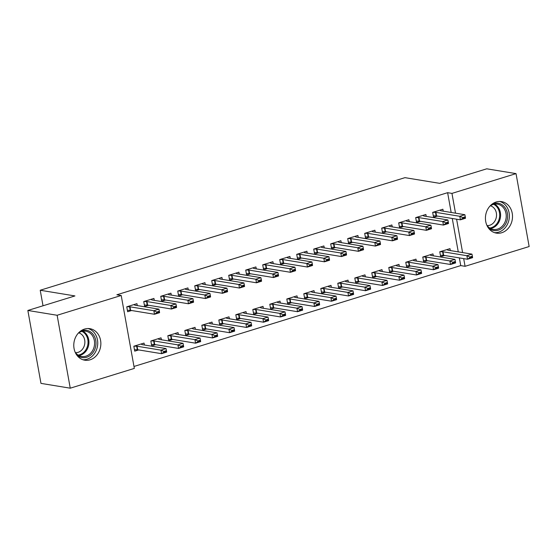 <?xml version="1.0" encoding="UTF-8"?>
<svg xmlns="http://www.w3.org/2000/svg" width="557" height="557" viewBox="0 0 557 557"><rect width="100%" height="100%" fill="white"/><g stroke="black" fill="none" stroke-linecap="round" stroke-linejoin="round"><path stroke-width="0.84" d="M84.553 329.062A15.965 13.472 -80.7 0 1 89.9 328.679A15.965 13.472 -80.7 0 1 100.859 343.46A15.965 13.472 -80.7 0 1 90.081 359.808A15.965 13.472 -80.7 0 1 84.734 360.191A15.965 13.472 -80.7 0 1 73.775 345.41A15.965 13.472 -80.7 0 1 84.553 329.062M496.196 201.996A15.965 13.472 -80.7 0 1 501.551 201.606A15.965 13.472 -80.7 0 1 512.51 216.395A15.965 13.472 -80.7 0 1 501.732 232.735A15.965 13.472 -80.7 0 1 496.384 233.125A15.965 13.472 -80.7 0 1 485.426 218.344A15.965 13.472 -80.7 0 1 496.196 201.996M133.979 366.464L460.736 265.598L465.074 266.309L463.689 258.622M134.328 368.407L70.252 388.187L57.134 315.269L121.21 295.488L134.328 368.407M57.134 315.269L27.85 310.465L40.967 383.383L70.252 388.187M27.85 310.465L74.93 295.934L40.222 290.246L404.96 177.655L439.668 183.344L486.748 168.813L516.033 173.617L529.15 246.535L465.074 266.309M40.222 290.246L43.021 305.786M161.384 339.763L161.036 337.834L150.836 340.981L151.727 345.904L155.688 344.679M154.289 300.348L153.941 298.42L143.748 301.567L144.632 306.489L148.601 305.264M195.375 329.271L195.027 327.335L184.827 330.489L185.718 335.411L189.679 334.186M188.28 289.856L187.939 287.92L177.739 291.074L178.623 295.997L182.592 294.771M229.366 318.778L229.018 316.842L218.824 319.997L219.709 324.919L223.677 323.694M222.278 279.363L221.93 277.428L211.73 280.582L212.614 285.504L216.582 284.279M263.357 308.286L263.015 306.35L252.815 309.497L253.7 314.427L257.668 313.201M256.269 268.871L255.921 266.935L245.721 270.082L246.612 275.012L250.573 273.786M297.354 297.793L297.006 295.858L286.806 299.005L287.69 303.934L291.659 302.709M290.26 258.378L289.912 256.443L279.718 259.59L280.603 264.519L284.564 263.294M331.345 287.301L330.997 285.365L320.797 288.512L321.688 293.442L325.65 292.216M324.251 247.886L323.902 245.95L313.709 249.097L314.594 254.027L318.562 252.801M365.336 276.808L364.988 274.873L354.795 278.02L355.679 282.949L359.641 281.724M358.248 237.393L357.9 235.458L347.7 238.605L348.585 243.534L352.553 242.309M399.327 266.316L398.979 264.38L388.786 267.527L389.67 272.457L393.639 271.231M392.239 226.901L391.891 224.965L381.691 228.112L382.575 233.042L386.544 231.816M433.325 255.816L432.977 253.888L422.777 257.035L423.661 261.964L427.63 260.739M426.23 216.401L425.882 214.473L415.682 217.62L416.573 222.549L420.535 221.324M460.736 265.598L459.351 257.905M458.265 251.875L452.263 218.49M451.177 212.461L447.619 192.68L116.873 294.778L121.21 295.488M443.226 211.159L442.878 209.23L432.678 212.377L433.569 217.3L437.53 216.074M450.321 250.573L449.972 248.645L439.772 251.792L440.657 256.714L444.625 255.489M409.235 221.651L408.887 219.723L398.687 222.87L399.578 227.792L403.54 226.574M416.323 261.066L415.982 259.137L405.781 262.284L406.666 267.207L410.634 265.988M375.244 232.144L374.896 230.215L364.696 233.362L365.58 238.285L369.549 237.066M382.332 271.558L381.984 269.63L371.791 272.777L372.675 277.699L376.643 276.481M341.246 242.636L340.905 240.708L330.705 243.855L331.589 248.777L335.558 247.559M348.341 282.051L347.993 280.122L337.793 283.269L338.684 288.192L342.646 286.973M307.255 253.129L306.907 251.2L296.714 254.347L297.598 259.277L301.567 258.051M314.35 292.543L314.002 290.615L303.802 293.762L304.693 298.691L308.655 297.466M273.264 263.621L272.916 261.693L262.716 264.84L263.607 269.769L267.569 268.544M280.359 303.036L280.011 301.107L269.811 304.254L270.695 309.184L274.664 307.958M239.273 274.114L238.925 272.185L228.725 275.332L229.616 280.262L233.578 279.036M246.361 313.528L246.013 311.6L235.82 314.747L236.704 319.676L240.673 318.451M205.282 284.606L204.934 282.678L194.734 285.825L195.618 290.754L199.587 289.529M212.37 324.021L212.022 322.092L201.829 325.239L202.713 330.169L206.675 328.943M171.284 295.099L170.936 293.17L160.743 296.317L161.627 301.246L165.596 300.021M178.379 334.513L178.031 332.585L167.831 335.732L168.722 340.661L172.684 339.436M137.294 305.591L136.945 303.662L126.752 306.81L127.637 311.739L131.598 310.514M144.388 345.006L144.04 343.077L133.84 346.224L134.724 351.154L138.693 349.928M447.619 192.68L451.957 193.397L516.033 173.617M462.602 252.586L456.601 219.207M455.515 213.171L451.957 193.397M465.387 217.404L465.276 216.812L462.728 217.599L462.832 218.191L465.387 217.404L465.513 218.253L460.416 219.827L436.556 215.914A2.047 0.425 -10.2 0 0 436.145 215.886L433.311 215.865M462.832 218.191L460.416 219.827L459.776 216.283L435.915 212.37A2.047 0.425 -10.2 0 0 435.511 212.342L432.852 212.321M439.877 210.156L440.768 210.72A2.047 0.425 -10.2 0 0 441.019 210.797L464.879 214.71L459.776 216.283L462.728 217.599M465.276 216.812L464.879 214.71M440.399 255.28L443.24 255.301A2.047 0.425 169.8 0 1 443.651 255.329L467.511 259.242L466.87 255.698L471.967 254.124L448.107 250.211A2.047 0.425 169.8 0 1 447.863 250.135L446.972 249.571M469.927 257.606L472.475 256.819L472.371 256.227L469.823 257.014L469.927 257.606L467.511 259.242L472.608 257.668L472.475 256.819M439.939 251.736L442.599 251.757A2.047 0.425 169.8 0 1 443.01 251.785L466.87 255.698L469.823 257.014M471.967 254.124L472.371 256.227M448.392 222.647L448.281 222.055L445.732 222.842L445.837 223.434L448.392 222.647L448.517 223.503L443.421 225.077L419.56 221.164A2.047 0.425 -10.2 0 0 419.149 221.136L416.316 221.115M445.837 223.434L443.421 225.077L442.78 221.526L418.92 217.613A2.047 0.425 -10.2 0 0 418.516 217.585L415.856 217.571M422.881 215.399L423.773 215.963A2.047 0.425 -10.2 0 0 424.023 216.039L447.884 219.952L442.78 221.526L445.732 222.842M448.281 222.055L447.884 219.952M431.39 227.897L431.285 227.305L428.737 228.092L428.841 228.683L431.39 227.897L431.522 228.746L426.425 230.326L402.565 226.414A2.047 0.425 -10.2 0 0 402.154 226.379L399.32 226.365M428.841 228.683L426.425 230.326L425.785 226.776L401.924 222.863A2.047 0.425 -10.2 0 0 401.52 222.835L398.854 222.814M405.886 220.649L406.777 221.213A2.047 0.425 -10.2 0 0 407.028 221.289L430.888 225.202L425.785 226.776L428.737 228.092M431.285 227.305L430.888 225.202M423.404 260.53L426.244 260.551A2.047 0.425 169.8 0 1 426.655 260.579L450.516 264.491L449.875 260.941L454.972 259.367L431.111 255.454A2.047 0.425 169.8 0 1 430.867 255.378L429.976 254.814M452.932 262.848L455.48 262.062L455.375 261.47L452.827 262.256L452.932 262.848L450.516 264.491L455.612 262.918L455.48 262.062M422.944 256.986L425.604 257A2.047 0.425 169.8 0 1 426.014 257.028L449.875 260.941L452.827 262.256M454.972 259.367L455.375 261.47M406.408 265.78L409.249 265.793A2.047 0.425 169.8 0 1 409.66 265.828L433.513 269.741L432.88 266.19L437.976 264.617L414.116 260.704A2.047 0.425 169.8 0 1 413.865 260.627L412.981 260.063M435.936 268.098L438.484 267.311L438.38 266.719L435.832 267.506L435.936 268.098L433.513 269.741L438.617 268.161L438.484 267.311M405.949 262.229L408.608 262.25A2.047 0.425 169.8 0 1 409.019 262.277L432.88 266.19L435.832 267.506M437.976 264.617L438.38 266.719M492.075 204.134A13.821 11.655 -80.7 0 1 504.141 206.543A13.821 11.655 -80.7 0 1 507.058 220.454A13.821 11.655 -80.7 0 1 488.211 227.702M486.783 225.091A12.797 10.792 99.3 0 0 493.314 229.407A12.797 10.792 99.3 0 0 505.693 220.099A12.797 10.792 99.3 0 0 497.457 204.154A12.797 10.792 99.3 0 0 489.888 206.16M490.397 205.798A10.075 8.501 -80.7 0 1 496.099 218.177A10.075 8.501 -80.7 0 1 487.152 225.592M494.519 232.652A15.868 13.382 99.3 0 0 508.708 220.983A15.868 13.382 99.3 0 0 499.636 201.46M80.424 331.206A13.821 11.655 -80.7 0 1 92.497 333.608A13.821 11.655 -80.7 0 1 95.414 347.519A13.821 11.655 -80.7 0 1 76.56 354.774M75.139 352.163A12.797 10.792 99.3 0 0 81.67 356.473A12.797 10.792 99.3 0 0 94.042 347.164A12.797 10.792 99.3 0 0 85.806 331.22A12.797 10.792 99.3 0 0 78.245 333.225M78.746 332.87A10.075 8.501 -80.7 0 1 84.448 345.249A10.075 8.501 -80.7 0 1 75.501 352.665M82.868 359.725A15.868 13.382 99.3 0 0 97.064 348.055A15.868 13.382 99.3 0 0 87.985 328.526M414.394 233.139L414.29 232.548L411.741 233.341L411.846 233.926L414.394 233.139L414.526 233.996L409.43 235.569L385.569 231.656A2.047 0.425 -10.2 0 0 385.159 231.628L382.318 231.608M411.846 233.926L409.43 235.569L408.789 232.025L384.929 228.112A2.047 0.425 -10.2 0 0 384.518 228.078L381.858 228.064M388.89 225.891L389.782 226.455A2.047 0.425 -10.2 0 0 390.025 226.532L413.886 230.445L408.789 232.025L411.741 233.341M414.29 232.548L413.886 230.445M397.399 238.389L397.294 237.797L394.746 238.584L394.85 239.176L397.399 238.389L397.531 239.245L392.434 240.819L368.574 236.906A2.047 0.425 -10.2 0 0 368.163 236.871L365.322 236.857M394.85 239.176L392.434 240.819L391.794 237.268L367.933 233.355A2.047 0.425 -10.2 0 0 367.523 233.327L364.863 233.306M371.895 231.141L372.786 231.705A2.047 0.425 -10.2 0 0 373.03 231.782L396.89 235.695L391.794 237.268L394.746 238.584M397.294 237.797L396.89 235.695M389.413 271.022L392.253 271.043A2.047 0.425 169.8 0 1 392.657 271.071L416.518 274.984L415.884 271.44L420.981 269.86L397.12 265.947A2.047 0.425 169.8 0 1 396.869 265.87L395.978 265.306M418.941 273.341L421.489 272.554L421.384 271.962L418.829 272.756L418.941 273.341L416.518 274.984L421.621 273.41L421.489 272.554M388.953 267.478L391.613 267.492A2.047 0.425 169.8 0 1 392.024 267.527L415.884 271.44L418.829 272.756M420.981 269.86L421.384 271.962M372.417 276.272L375.258 276.286A2.047 0.425 169.8 0 1 375.662 276.321L399.522 280.234L398.889 276.683L403.985 275.109L380.125 271.196A2.047 0.425 169.8 0 1 379.874 271.12L378.983 270.556M401.945 278.591L404.493 277.804L404.389 277.212L401.834 277.999L401.945 278.591L399.522 280.234L404.626 278.66L404.493 277.804M371.958 272.721L374.617 272.742A2.047 0.425 169.8 0 1 375.028 272.77L398.889 276.683L401.834 277.999M403.985 275.109L404.389 277.212M380.403 243.632L380.299 243.047L377.75 243.834L377.855 244.426L380.403 243.632L380.535 244.488L375.439 246.062L351.578 242.149A2.047 0.425 -10.2 0 0 351.168 242.121L348.327 242.1M377.855 244.426L375.439 246.062L374.798 242.518L350.938 238.605A2.047 0.425 -10.2 0 0 350.527 238.57L347.867 238.556M354.9 236.384L355.791 236.948A2.047 0.425 -10.2 0 0 356.034 237.031L379.895 240.944L374.798 242.518L377.75 243.834M380.299 243.047L379.895 240.944M355.422 281.515L358.262 281.536A2.047 0.425 169.8 0 1 358.666 281.563L382.527 285.476L381.886 281.933L386.99 280.359L363.129 276.446A2.047 0.425 169.8 0 1 362.879 276.363L361.987 275.799M384.95 283.84L387.498 283.047L387.387 282.462L384.838 283.248L384.95 283.84L382.527 285.476L387.623 283.903L387.498 283.047M354.962 277.971L357.622 277.985A2.047 0.425 169.8 0 1 358.033 278.02L381.886 281.933L384.838 283.248M386.99 280.359L387.387 282.462M363.408 248.882L363.303 248.29L360.755 249.076L360.859 249.668L363.408 248.882L363.54 249.738L358.436 251.311L334.583 247.399A2.047 0.425 -10.2 0 0 334.172 247.364L331.331 247.35M360.859 249.668L358.436 251.311L357.803 247.761L333.942 243.848A2.047 0.425 -10.2 0 0 333.532 243.82L330.872 243.799M337.904 241.634L338.788 242.198A2.047 0.425 -10.2 0 0 339.039 242.274L362.899 246.187L357.803 247.761L360.755 249.076M363.303 248.29L362.899 246.187M338.426 286.764L341.26 286.778A2.047 0.425 169.8 0 1 341.671 286.813L365.531 290.726L364.891 287.175L369.994 285.602L346.134 281.689A2.047 0.425 169.8 0 1 345.883 281.612L344.992 281.048M367.947 289.083L370.502 288.296L370.391 287.704L367.843 288.491L367.947 289.083L365.531 290.726L370.628 289.153L370.502 288.296M337.967 283.214L340.626 283.235A2.047 0.425 169.8 0 1 341.03 283.262L364.891 287.175L367.843 288.491M369.994 285.602L370.391 287.704M346.412 254.131L346.308 253.539L343.753 254.326L343.864 254.918L346.412 254.131L346.545 254.981L341.441 256.554L317.581 252.641A2.047 0.425 -10.2 0 0 317.177 252.613L314.336 252.593M343.864 254.918L341.441 256.554L340.807 253.01L316.947 249.097A2.047 0.425 -10.2 0 0 316.536 249.063L313.876 249.049M320.902 246.876L321.793 247.44A2.047 0.425 -10.2 0 0 322.043 247.524L345.904 251.437L340.807 253.01L343.753 254.326M346.308 253.539L345.904 251.437M321.431 292.007L324.265 292.028A2.047 0.425 169.8 0 1 324.675 292.056L348.536 295.969L347.895 292.425L352.999 290.851L329.138 286.939A2.047 0.425 169.8 0 1 328.888 286.855L327.996 286.291M350.952 294.333L353.5 293.546L353.396 292.954L350.847 293.741L350.952 294.333L348.536 295.969L353.632 294.395L353.5 293.546M320.971 288.463L323.631 288.477A2.047 0.425 169.8 0 1 324.035 288.512L347.895 292.425L350.847 293.741M352.999 290.851L353.396 292.954M329.417 259.374L329.312 258.782L326.757 259.569L326.868 260.161L329.417 259.374L329.549 260.23L324.446 261.804L300.585 257.891A2.047 0.425 -10.2 0 0 300.181 257.863L297.341 257.842M326.868 260.161L324.446 261.804L323.812 258.253L299.951 254.34A2.047 0.425 -10.2 0 0 299.541 254.312L296.881 254.291M303.906 252.126L304.797 252.69A2.047 0.425 -10.2 0 0 305.048 252.767L328.909 256.68L323.812 258.253L326.757 259.569M329.312 258.782L328.909 256.68M304.435 297.257L307.269 297.278A2.047 0.425 169.8 0 1 307.68 297.306L331.54 301.219L330.9 297.668L335.996 296.094L312.143 292.181A2.047 0.425 169.8 0 1 311.892 292.105L311.001 291.541M333.956 299.575L336.505 298.789L336.4 298.197L333.852 298.984L333.956 299.575L331.54 301.219L336.637 299.645L336.505 298.789M303.969 293.706L306.635 293.727A2.047 0.425 169.8 0 1 307.039 293.755L330.9 297.668L333.852 298.984M335.996 296.094L336.4 298.197M312.421 264.624L312.31 264.032L309.762 264.819L309.873 265.411L312.421 264.624L312.547 265.473L307.45 267.047L283.59 263.134A2.047 0.425 -10.2 0 0 283.186 263.106L280.345 263.085M309.873 265.411L307.45 267.047L306.81 263.503L282.956 259.59A2.047 0.425 -10.2 0 0 282.545 259.562L279.886 259.541M286.911 257.369L287.802 257.933A2.047 0.425 -10.2 0 0 288.053 258.016L311.913 261.929L306.81 263.503L309.762 264.819M312.31 264.032L311.913 261.929M287.433 302.5L290.274 302.521A2.047 0.425 169.8 0 1 290.684 302.548L314.545 306.461L313.904 302.917L319.001 301.344L295.14 297.431A2.047 0.425 169.8 0 1 294.897 297.347L294.005 296.784M316.961 304.825L319.509 304.038L319.405 303.447L316.856 304.233L316.961 304.825L314.545 306.461L319.641 304.888L319.509 304.038M286.973 298.956L289.633 298.977A2.047 0.425 169.8 0 1 290.044 299.005L313.904 302.917L316.856 304.233M319.001 301.344L319.405 303.447M295.426 269.867L295.314 269.275L292.766 270.061L292.871 270.653L295.426 269.867L295.551 270.723L290.455 272.296L266.594 268.383A2.047 0.425 -10.2 0 0 266.183 268.356L263.35 268.335M292.871 270.653L290.455 272.296L289.814 268.746L265.954 264.833A2.047 0.425 -10.2 0 0 265.55 264.805L262.89 264.784M269.915 262.619L270.806 263.183A2.047 0.425 -10.2 0 0 271.057 263.259L294.918 267.172L289.814 268.746L292.766 270.061M295.314 269.275L294.918 267.172M270.437 307.749L273.278 307.77A2.047 0.425 169.8 0 1 273.689 307.798L297.549 311.711L296.909 308.16L302.005 306.587L278.145 302.674A2.047 0.425 169.8 0 1 277.901 302.597L277.01 302.033M299.965 310.068L302.514 309.281L302.409 308.689L299.861 309.476L299.965 310.068L297.549 311.711L302.646 310.138L302.514 309.281M269.978 304.199L272.638 304.219A2.047 0.425 169.8 0 1 273.048 304.247L296.909 308.16L299.861 309.476M302.005 306.587L302.409 308.689M278.423 275.116L278.319 274.524L275.771 275.311L275.875 275.903L278.423 275.116L278.556 275.966L273.459 277.539L249.599 273.626A2.047 0.425 -10.2 0 0 249.188 273.598L246.354 273.578M275.875 275.903L273.459 277.539L272.819 273.995L248.958 270.082A2.047 0.425 -10.2 0 0 248.554 270.054L245.895 270.034M252.92 267.861L253.811 268.425A2.047 0.425 -10.2 0 0 254.062 268.509L277.922 272.422L272.819 273.995L275.771 275.311M278.319 274.524L277.922 272.422M253.442 312.992L256.283 313.013A2.047 0.425 169.8 0 1 256.693 313.041L280.547 316.954L279.913 313.41L285.01 311.836L261.149 307.924A2.047 0.425 169.8 0 1 260.899 307.84L260.015 307.276M282.97 315.318L285.518 314.531L285.414 313.939L282.865 314.726L282.97 315.318L280.547 316.954L285.65 315.38L285.518 314.531M252.982 309.448L255.642 309.469A2.047 0.425 169.8 0 1 256.053 309.497L279.913 313.41L282.865 314.726M285.01 311.836L285.414 313.939M261.428 280.359L261.324 279.767L258.775 280.554L258.88 281.146L261.428 280.359L261.56 281.215L256.464 282.789L232.603 278.876A2.047 0.425 -10.2 0 0 232.192 278.848L229.359 278.827M258.88 281.146L256.464 282.789L255.823 279.238L231.963 275.325A2.047 0.425 -10.2 0 0 231.559 275.297L228.892 275.283M235.924 273.111L236.816 273.675A2.047 0.425 -10.2 0 0 237.066 273.752L260.92 277.665L255.823 279.238L258.775 280.554M261.324 279.767L260.92 277.665M236.447 318.242L239.287 318.263A2.047 0.425 169.8 0 1 239.691 318.291L263.552 322.204L262.918 318.653L268.014 317.079L244.154 313.166A2.047 0.425 169.8 0 1 243.903 313.09L243.012 312.526M265.974 320.56L268.523 319.774L268.418 319.182L265.863 319.969L265.974 320.56L263.552 322.204L268.655 320.63L268.523 319.774M235.987 314.698L238.647 314.712A2.047 0.425 169.8 0 1 239.057 314.74L262.918 318.653L265.863 319.969M268.014 317.079L268.418 319.182M244.432 285.609L244.328 285.017L241.78 285.804L241.884 286.395L244.432 285.609L244.565 286.458L239.468 288.032L215.608 284.119A2.047 0.425 -10.2 0 0 215.197 284.091L212.356 284.07M241.884 286.395L239.468 288.032L238.828 284.488L214.967 280.575A2.047 0.425 -10.2 0 0 214.556 280.547L211.897 280.526M218.929 278.354L219.82 278.925A2.047 0.425 -10.2 0 0 220.064 279.001L243.924 282.914L238.828 284.488L241.78 285.804M244.328 285.017L243.924 282.914M219.451 323.485L222.292 323.506A2.047 0.425 169.8 0 1 222.696 323.533L246.556 327.446L245.922 323.902L251.019 322.329L227.159 318.416A2.047 0.425 169.8 0 1 226.908 318.339L226.017 317.769M248.979 325.81L251.527 325.023L251.423 324.432L248.868 325.218L248.979 325.81L246.556 327.446L251.66 325.873L251.527 325.023M218.992 319.941L221.651 319.962A2.047 0.425 169.8 0 1 222.062 319.99L245.922 323.902L248.868 325.218M251.019 322.329L251.423 324.432M227.437 290.851L227.333 290.26L224.784 291.046L224.889 291.638L227.437 290.851L227.569 291.708L222.473 293.281L198.612 289.368A2.047 0.425 -10.2 0 0 198.201 289.341L195.361 289.32M224.889 291.638L222.473 293.281L221.832 289.731L197.972 285.818A2.047 0.425 -10.2 0 0 197.561 285.79L194.901 285.776M201.933 283.604L202.825 284.167A2.047 0.425 -10.2 0 0 203.068 284.244L226.929 288.157L221.832 289.731L224.784 291.046M227.333 290.26L226.929 288.157M202.456 328.734L205.296 328.755A2.047 0.425 169.8 0 1 205.7 328.783L229.561 332.696L228.92 329.145L234.024 327.572L210.163 323.659A2.047 0.425 169.8 0 1 209.912 323.582L209.021 323.018M231.984 331.053L234.532 330.266L234.42 329.674L231.872 330.461L231.984 331.053L229.561 332.696L234.664 331.123L234.532 330.266M201.996 325.191L204.656 325.204A2.047 0.425 169.8 0 1 205.067 325.232L228.92 329.145L231.872 330.461M234.024 327.572L234.42 329.674M210.442 296.101L210.337 295.509L207.789 296.296L207.893 296.888L210.442 296.101L210.574 296.951L205.47 298.524L181.617 294.611A2.047 0.425 -10.2 0 0 181.206 294.583L178.365 294.562M207.893 296.888L205.47 298.524L204.837 294.98L180.976 291.067A2.047 0.425 -10.2 0 0 180.565 291.039L177.906 291.019M184.938 288.853L185.822 289.417A2.047 0.425 -10.2 0 0 186.073 289.494L209.933 293.407L204.837 294.98L207.789 296.296M210.337 295.509L209.933 293.407M185.46 333.977L188.294 333.998A2.047 0.425 169.8 0 1 188.705 334.026L212.565 337.939L211.925 334.395L217.028 332.821L193.168 328.909A2.047 0.425 169.8 0 1 192.917 328.832L192.026 328.268M214.981 336.303L217.536 335.516L217.425 334.924L214.877 335.711L214.981 336.303L212.565 337.939L217.662 336.365L217.536 335.516M185.001 330.433L187.66 330.454A2.047 0.425 169.8 0 1 188.064 330.482L211.925 334.395L214.877 335.711M217.028 332.821L217.425 334.924M193.446 301.344L193.342 300.752L190.786 301.539L190.898 302.131L193.446 301.344L193.578 302.2L188.475 303.774L164.614 299.861A2.047 0.425 -10.2 0 0 164.211 299.833L161.37 299.812M190.898 302.131L188.475 303.774L187.841 300.223L163.981 296.31A2.047 0.425 -10.2 0 0 163.57 296.282L160.91 296.268M167.935 294.096L168.827 294.66A2.047 0.425 -10.2 0 0 169.077 294.737L192.938 298.649L187.841 300.223L190.786 301.539M193.342 300.752L192.938 298.649M168.465 339.227L171.298 339.248A2.047 0.425 169.8 0 1 171.709 339.276L195.57 343.189L194.929 339.638L200.033 338.064L176.172 334.151A2.047 0.425 169.8 0 1 175.921 334.075L175.03 333.511M197.986 341.545L200.541 340.759L200.429 340.167L197.881 340.954L197.986 341.545L195.57 343.189L200.666 341.615L200.541 340.759M168.005 335.683L170.665 335.697A2.047 0.425 169.8 0 1 171.069 335.725L194.929 339.638L197.881 340.954M200.033 338.064L200.429 340.167M176.451 306.594L176.346 306.002L173.791 306.789L173.902 307.38L176.451 306.594L176.583 307.443L171.479 309.017L147.619 305.104A2.047 0.425 -10.2 0 0 147.215 305.076L144.374 305.062M173.902 307.38L171.479 309.017L170.846 305.473L146.985 301.56A2.047 0.425 -10.2 0 0 146.575 301.532L143.915 301.511M150.94 299.346L151.831 299.91A2.047 0.425 -10.2 0 0 152.082 299.986L175.942 303.899L170.846 305.473L173.791 306.789M176.346 306.002L175.942 303.899M151.469 344.477L154.303 344.491A2.047 0.425 169.8 0 1 154.714 344.518L178.574 348.431L177.934 344.887L183.037 343.314L159.177 339.401A2.047 0.425 169.8 0 1 158.926 339.324L158.035 338.76M180.99 346.795L183.538 346.008L183.434 345.417L180.886 346.203L180.99 346.795L178.574 348.431L183.671 346.858L183.538 346.008M151.003 340.926L153.669 340.947A2.047 0.425 169.8 0 1 154.073 340.975L177.934 344.887L180.886 346.203M183.037 343.314L183.434 345.417M159.455 311.836L159.344 311.245L156.796 312.031L156.907 312.623L159.455 311.836L159.587 312.693L154.484 314.266L130.623 310.353A2.047 0.425 -10.2 0 0 130.22 310.326L127.379 310.305M156.907 312.623L154.484 314.266L153.85 310.722L129.99 306.81A2.047 0.425 -10.2 0 0 129.579 306.775L126.919 306.761M133.945 304.588L134.836 305.152A2.047 0.425 -10.2 0 0 135.086 305.229L158.947 309.142L153.85 310.722L156.796 312.031M159.344 311.245L158.947 309.142M134.467 349.719L137.307 349.74A2.047 0.425 169.8 0 1 137.718 349.768L161.579 353.681L160.938 350.137L166.035 348.557L142.174 344.644A2.047 0.425 169.8 0 1 141.931 344.567L141.039 344.003M163.995 352.038L166.543 351.251L166.439 350.659L163.89 351.446L163.995 352.038L161.579 353.681L166.675 352.108L166.543 351.251M134.007 346.175L136.667 346.189A2.047 0.425 169.8 0 1 137.078 346.224L160.938 350.137L163.89 351.446M166.035 348.557L166.439 350.659M435.511 212.342L436.145 215.886M435.915 212.37L436.556 215.914M443.651 255.329L443.01 251.785M443.24 255.301L442.599 251.757M418.516 217.585L419.149 221.136M418.92 217.613L419.56 221.164M401.52 222.835L402.154 226.379M401.924 222.863L402.565 226.414M426.655 260.579L426.014 257.028M426.244 260.551L425.604 257M409.66 265.828L409.019 262.277M409.249 265.793L408.608 262.25M494.56 204.141A12.797 10.792 -80.7 0 1 500.047 219.173A12.797 10.792 -80.7 0 1 490.564 228.488M489.756 228.022A12.372 10.437 99.3 0 0 499.169 218.978A12.372 10.437 99.3 0 0 493.641 204.328M82.909 331.213A12.797 10.792 -80.7 0 1 88.396 346.238A12.797 10.792 -80.7 0 1 78.92 355.561M78.112 355.088A12.372 10.437 99.3 0 0 87.519 346.043A12.372 10.437 99.3 0 0 81.997 331.401M384.518 228.078L385.159 231.628M384.929 228.112L385.569 231.656M367.523 233.327L368.163 236.871M367.933 233.355L368.574 236.906M392.657 271.071L392.024 267.527M392.253 271.043L391.613 267.492M375.662 276.321L375.028 272.77M375.258 276.286L374.617 272.742M350.527 238.57L351.168 242.121M350.938 238.605L351.578 242.149M358.666 281.563L358.033 278.02M358.262 281.536L357.622 277.985M333.532 243.82L334.172 247.364M333.942 243.848L334.583 247.399M341.671 286.813L341.03 283.262M341.26 286.778L340.626 283.235M316.536 249.063L317.177 252.613M316.947 249.097L317.581 252.641M324.675 292.056L324.035 288.512M324.265 292.028L323.631 288.477M299.541 254.312L300.181 257.863M299.951 254.34L300.585 257.891M307.68 297.306L307.039 293.755M307.269 297.278L306.635 293.727M282.545 259.562L283.186 263.106M282.956 259.59L283.59 263.134M290.684 302.548L290.044 299.005M290.274 302.521L289.633 298.977M265.55 264.805L266.183 268.356M265.954 264.833L266.594 268.383M273.689 307.798L273.048 304.247M273.278 307.77L272.638 304.219M248.554 270.054L249.188 273.598M248.958 270.082L249.599 273.626M256.693 313.041L256.053 309.497M256.283 313.013L255.642 309.469M231.559 275.297L232.192 278.848M231.963 275.325L232.603 278.876M239.691 318.291L239.057 314.74M239.287 318.263L238.647 314.712M214.556 280.547L215.197 284.091M214.967 280.575L215.608 284.119M222.696 323.533L222.062 319.99M222.292 323.506L221.651 319.962M197.561 285.79L198.201 289.341M197.972 285.818L198.612 289.368M205.7 328.783L205.067 325.232M205.296 328.755L204.656 325.204M180.565 291.039L181.206 294.583M180.976 291.067L181.617 294.611M188.705 334.026L188.064 330.482M188.294 333.998L187.66 330.454M163.57 296.282L164.211 299.833M163.981 296.31L164.614 299.861M171.709 339.276L171.069 335.725M171.298 339.248L170.665 335.697M146.575 301.532L147.215 305.076M146.985 301.56L147.619 305.104M154.714 344.518L154.073 340.975M154.303 344.491L153.669 340.947M129.579 306.775L130.22 310.326M129.99 306.81L130.623 310.353M137.718 349.768L137.078 346.224M137.307 349.74L136.667 346.189"/></g></svg>
